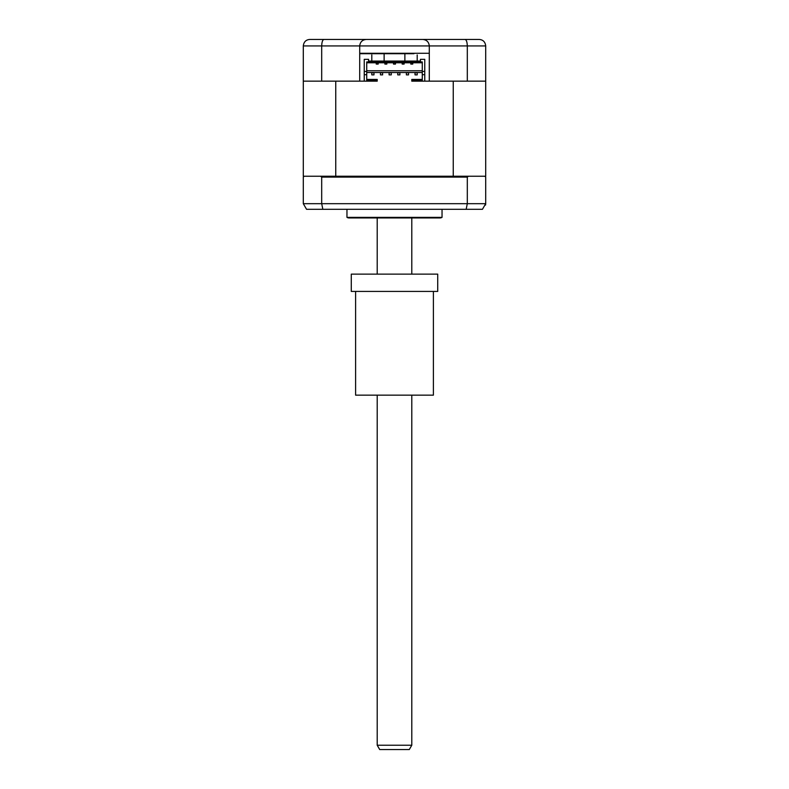 <?xml version="1.0" encoding="UTF-8"?>
<svg xmlns="http://www.w3.org/2000/svg" width="789" height="789" viewBox="0 0 789 789"><rect width="100%" height="100%" fill="white"/><g stroke="black" fill="none" stroke-linecap="round" stroke-linejoin="round"><path stroke-width="1.18" d="M479.209 39.45C483.065 39.746 485.225 41.916 485.699 45.93L485.699 81.159L467.305 81.159L467.305 45.93L359.705 45.93C360.119 42.024 362.279 39.864 366.195 39.45L479.209 39.45C483.065 39.746 485.225 41.916 485.699 45.93L467.305 45.93C467.147 41.916 466.388 39.746 464.997 39.45M440.094 39.45L474.455 39.45M467.305 81.159L429.295 81.159L429.295 53.277L359.705 53.277L359.705 81.159L303.301 81.159L303.301 45.93C303.775 41.916 305.935 39.746 309.791 39.45L340.473 39.45M431.238 39.45L416.109 39.45M372.891 39.45L366.195 39.45C362.279 39.864 360.119 42.024 359.705 45.93L321.695 45.93C321.853 41.916 322.622 39.746 324.003 39.45L366.195 39.45M309.791 39.45L324.003 39.45M422.805 39.45C426.721 39.864 428.881 42.024 429.295 45.93C428.881 42.024 426.721 39.864 422.805 39.45M359.705 53.277L359.705 45.93M321.695 81.159L321.695 45.93L303.301 45.93M428.19 81.159L411.789 81.159L411.789 80.291L422.273 80.291L422.273 74.679L424.758 74.679L424.758 81.159L453.251 81.159L453.251 176.243L468.38 176.243L467.305 177.101L321.695 177.101L321.695 203.68L467.305 203.68L466.161 209.302L482.444 209.302L485.699 203.68L485.551 205.051M424.758 74.679L424.758 71.434L422.273 71.434L422.273 61.927L366.727 61.927L366.727 80.291L377.211 80.291L377.211 81.159L360.81 81.159M429.295 53.277L429.295 45.93M442.037 209.302L442.037 217.369L346.963 217.369L346.963 209.302M442.037 217.369A4.32 4.32 0 0 1 439.877 217.951L349.123 217.951A4.32 4.32 0 0 1 346.963 217.369M436.554 217.951L352.446 217.951M467.305 177.101L467.305 203.68L485.699 203.68L485.699 177.101L484.831 176.243L485.699 176.243L485.699 81.159M303.301 81.159L303.301 176.243L304.169 176.243L303.301 177.101L303.301 203.68L321.695 203.68L322.839 209.302L466.161 209.302M304.169 176.243L320.62 176.243L321.695 177.101M368.571 59.333L368.571 61.059L368.571 59.333L364.242 59.333L364.242 81.159L335.749 81.159L335.749 176.243L320.62 176.243M468.38 176.243L484.831 176.243M306.556 209.302L303.301 203.68L306.556 209.302L322.839 209.302M375.012 53.277A2.16 2.16 0 0 1 375.051 53.711L368.571 53.711M413.988 53.277A2.16 2.16 0 0 0 413.949 53.711L359.705 53.711M376.245 62.785L376.245 64.087L378.187 64.087L378.187 62.785M384.884 62.785L384.884 64.087L386.827 64.087L386.827 62.785M393.524 64.087L393.524 62.785L393.524 64.087L395.476 64.087L395.476 62.785L395.476 64.087L393.524 64.087M402.173 62.785L402.173 64.087L404.116 64.087L404.116 62.785M410.813 62.785L410.813 64.087L412.755 64.087L412.755 62.785M366.727 70.783L422.273 70.783M366.727 62.785L422.273 62.785M408.544 74.886L408.544 72.726L406.384 72.726L406.384 74.886L408.544 74.886M399.905 74.886L399.905 72.726L397.745 72.726L397.745 74.886L399.905 74.886M391.255 74.886L391.255 72.726L389.095 72.726L389.095 74.886L391.255 74.886M382.616 74.886L382.616 72.726L380.456 72.726L380.456 74.886L382.616 74.886M417.194 72.726L415.034 72.726L415.034 74.886L417.194 74.886L417.194 72.726M373.966 72.726L371.806 72.726L371.806 74.886L373.966 74.886L373.966 72.726M422.273 71.434L422.273 74.679M377.211 80.291L377.211 79.433L366.727 79.433M420.429 61.059L420.429 59.333L420.429 61.059L368.571 61.059M420.429 59.333L424.758 59.333L424.758 71.434M335.749 176.243L453.251 176.243M422.273 72.509L366.727 72.509M422.273 79.433L411.789 79.433L411.789 80.291M366.727 74.679L364.242 74.679M366.727 71.434L364.242 71.434M371.806 54.934L371.806 61.059L371.806 54.934M417.194 54.934L417.194 61.059L417.194 54.934M411.789 745.23L409.294 749.55L379.706 749.55L377.211 745.23L411.789 745.23L411.789 395.151M433.398 291.417L433.398 395.151L355.602 395.151L355.602 291.417M437.717 274.128L437.717 291.417L351.283 291.417L351.283 274.128L437.717 274.128M384.125 53.711L384.125 61.059M404.875 53.711L404.875 61.059M377.211 745.23L377.211 395.151M377.211 274.128L377.211 217.951M411.789 274.128L411.789 217.951"/></g></svg>
